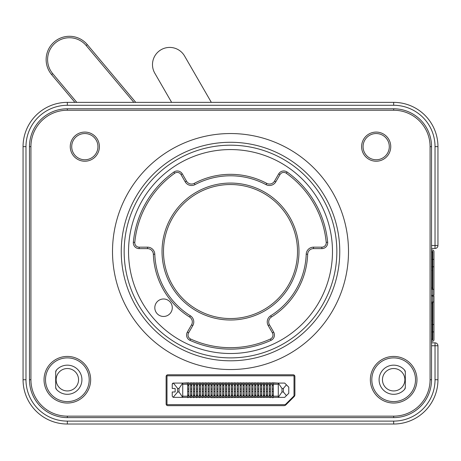 <?xml version="1.0" encoding="UTF-8"?>
<svg xmlns="http://www.w3.org/2000/svg" width="461" height="461" viewBox="0 0 461 461"><rect width="100%" height="100%" fill="white"/><g stroke="black" fill="none" stroke-linecap="round" stroke-linejoin="round"><path stroke-width="0.69" d="M230.506 133.54A117.999 117.999 0 0 1 332.698 310.535A117.999 117.999 0 0 1 128.314 310.535A117.999 117.999 0 0 1 230.506 133.54M283.884 405.663L167.867 405.663A1.746 1.746 0 0 1 166.116 403.917L166.116 376.528A1.746 1.746 0 0 1 167.867 374.781L293.144 374.781A1.746 1.746 0 0 1 294.896 376.528L294.896 394.651A2.916 2.916 0 0 1 294.043 396.714L285.941 404.81A2.916 2.916 0 0 1 283.884 405.663M30.927 146.65L30.927 379.737A36.419 36.419 0 0 0 67.346 416.156L393.665 416.156A36.419 36.419 0 0 0 430.084 379.737L430.084 146.65A36.419 36.419 0 0 0 393.665 110.231L67.346 110.231A36.419 36.419 0 0 0 30.927 146.65L29.469 146.65A37.877 37.877 0 0 1 67.346 108.773L393.665 108.773A37.877 37.877 0 0 1 431.542 146.65L431.542 379.737A37.877 37.877 0 0 1 393.665 417.608L67.346 417.608A37.877 37.877 0 0 1 29.469 379.737L29.469 146.65A37.877 37.877 0 0 1 67.346 108.773L67.346 110.231M230.506 360.796A109.257 109.257 0 0 0 339.763 251.539A109.257 109.257 0 0 0 230.506 142.282A109.257 109.257 0 0 0 121.249 251.539A109.257 109.257 0 0 0 230.506 360.796M230.506 357.886A106.347 106.347 0 0 0 322.602 198.368A106.347 106.347 0 0 0 138.409 198.368A106.347 106.347 0 0 0 230.506 357.886M230.506 353.512A101.973 101.973 0 0 0 332.479 251.539A101.973 101.973 0 0 0 230.506 149.566A101.973 101.973 0 0 0 128.533 251.539A101.973 101.973 0 0 0 230.506 353.512M393.665 403.041A23.309 23.309 0 0 1 370.356 379.737A23.309 23.309 0 0 1 393.665 356.428A23.309 23.309 0 0 1 416.975 379.737A23.309 23.309 0 0 1 393.665 403.041M393.665 401.589A21.851 21.851 0 0 0 412.589 368.812A21.851 21.851 0 0 0 374.741 368.812A21.851 21.851 0 0 0 393.665 401.589M404.591 389.372L405.317 387.442L405.317 372.027L405.317 387.442A2.916 2.916 0 0 1 404.591 389.372A14.568 14.568 0 0 1 380.388 385.73A14.568 14.568 0 0 1 404.591 370.097A2.916 2.916 0 0 1 405.317 372.027L404.591 370.097M393.665 368.529A11.202 11.202 0 0 0 383.961 385.338A11.202 11.202 0 0 0 403.369 385.338A11.202 11.202 0 0 0 393.665 368.529M376.182 161.217A14.568 14.568 0 0 1 361.614 146.65A14.568 14.568 0 0 1 376.182 132.082A14.568 14.568 0 0 1 390.749 146.65A14.568 14.568 0 0 1 376.182 161.217M376.182 159.76A13.11 13.11 0 0 0 387.54 140.098A13.11 13.11 0 0 0 364.83 140.098A13.11 13.11 0 0 0 376.182 159.76M67.346 356.428A23.309 23.309 0 0 1 87.532 391.389A23.309 23.309 0 0 1 47.16 391.389A23.309 23.309 0 0 1 67.346 356.428M67.346 357.886A21.851 21.851 0 0 0 48.422 390.663A21.851 21.851 0 0 0 86.27 390.663A21.851 21.851 0 0 0 67.346 357.886M55.695 387.442A2.916 2.916 0 0 0 56.421 389.372L55.695 387.442L55.695 372.027L55.695 387.442M56.421 370.097A2.916 2.916 0 0 0 55.695 372.027L56.421 370.097A14.568 14.568 0 0 1 80.623 385.73A14.568 14.568 0 0 1 56.421 389.372M67.346 368.529A11.202 11.202 0 0 0 57.642 385.338A11.202 11.202 0 0 0 77.05 385.338A11.202 11.202 0 0 0 67.346 368.529M84.83 132.082A14.568 14.568 0 0 1 97.444 153.934A14.568 14.568 0 0 1 72.21 153.934A14.568 14.568 0 0 1 84.83 132.082M84.83 133.54A13.11 13.11 0 0 0 73.472 153.208A13.11 13.11 0 0 0 96.182 153.208A13.11 13.11 0 0 0 84.83 133.54M74.907 102.365L51.592 74.578A23.309 23.309 0 0 1 54.461 41.738A23.309 23.309 0 0 1 87.302 44.613L135.759 102.365M154.81 307.723A8.742 8.742 0 0 0 163.551 316.465A8.742 8.742 0 0 0 172.287 307.723A8.742 8.742 0 0 0 163.551 298.982A8.742 8.742 0 0 0 154.81 307.723M133.857 102.365L86.184 45.547A21.851 21.851 0 0 0 55.401 42.856A21.851 21.851 0 0 0 52.71 73.639L76.808 102.365M230.506 183.069A68.47 68.47 0 0 1 289.802 285.774A68.47 68.47 0 0 1 171.21 285.774A68.47 68.47 0 0 1 230.506 183.069M181.04 174.604A4.368 4.368 0 0 0 174.719 173.232A96.147 96.147 0 0 0 134.796 242.382A4.368 4.368 0 0 0 139.147 247.171L147.52 247.171A7.284 7.284 0 0 1 154.798 254.195A75.754 75.754 0 0 0 190.353 315.773A7.284 7.284 0 0 1 192.796 325.593L188.612 332.842A4.368 4.368 0 0 0 190.583 339.002A96.147 96.147 0 0 0 270.428 339.002A4.368 4.368 0 0 0 272.399 332.842L268.216 325.593A7.284 7.284 0 0 1 270.659 315.773A75.754 75.754 0 0 0 306.213 254.195A7.284 7.284 0 0 1 313.492 247.171L321.864 247.171A4.368 4.368 0 0 0 326.215 242.382A96.147 96.147 0 0 0 286.293 173.232A4.368 4.368 0 0 0 279.971 174.604L275.782 181.859A7.284 7.284 0 0 1 266.055 184.648A75.754 75.754 0 0 0 194.957 184.648A7.284 7.284 0 0 1 185.23 181.859L181.04 174.604L182.302 173.878L186.492 181.127A5.826 5.826 0 0 0 194.271 183.363A77.206 77.206 0 0 1 266.74 183.363A5.826 5.826 0 0 0 274.52 181.127L278.709 173.878A5.826 5.826 0 0 1 287.134 172.045A97.605 97.605 0 0 1 327.667 242.244A5.826 5.826 0 0 1 321.864 248.623L313.492 248.623A5.826 5.826 0 0 0 307.666 254.247A77.206 77.206 0 0 1 271.431 317.007A5.826 5.826 0 0 0 269.478 324.861L273.661 332.116A5.826 5.826 0 0 1 271.033 340.327A97.605 97.605 0 0 1 189.978 340.327A5.826 5.826 0 0 1 187.35 332.116L191.534 324.861A5.826 5.826 0 0 0 189.58 317.007A77.206 77.206 0 0 1 153.346 254.247A5.826 5.826 0 0 0 147.52 248.623L139.147 248.623A5.826 5.826 0 0 1 133.344 242.244A97.605 97.605 0 0 1 173.878 172.045A5.826 5.826 0 0 1 182.302 173.878M230.506 184.527A67.012 67.012 0 0 0 172.472 285.042A67.012 67.012 0 0 0 288.54 285.042A67.012 67.012 0 0 0 230.506 184.527M211.328 102.365L184.573 56.017A17.19 17.19 0 0 0 161.091 49.725A17.19 17.19 0 0 0 154.798 73.207L171.63 102.365M431.542 342.851L435.034 342.851A2.916 2.916 0 0 1 437.95 345.762L437.95 379.737A44.285 44.285 0 0 1 393.665 424.022L67.346 424.022A44.285 44.285 0 0 1 23.062 379.737L23.062 146.65A44.285 44.285 0 0 1 67.346 102.365L393.665 102.365A44.285 44.285 0 0 1 437.95 146.65L437.95 245.534A2.916 2.916 0 0 1 435.034 248.45L431.542 248.45M431.542 247.482L431.542 245.534L435.034 245.534L435.034 146.65A41.375 41.375 0 0 0 393.665 105.281L67.346 105.281A41.375 41.375 0 0 0 25.977 146.65L25.977 379.737A41.375 41.375 0 0 0 67.346 421.106L393.665 421.106A41.375 41.375 0 0 0 435.034 379.737L435.034 345.762L431.542 345.762L431.542 343.82M430.084 379.737L431.542 379.737A37.877 37.877 0 0 1 393.665 417.608L393.665 416.156M67.346 416.156L67.346 417.608A37.877 37.877 0 0 1 29.469 379.737L30.927 379.737M393.665 110.231L393.665 108.773A37.877 37.877 0 0 1 431.542 146.65L430.084 146.65M269.259 395.112L270.423 395.112M269.259 395.613L270.423 395.613M187.679 397.359L187.679 383.085L173.399 383.085L182.723 383.085L182.723 397.359L187.679 397.359L187.679 397.653L188.843 397.359L190.589 397.359L190.589 397.653L191.753 397.359L193.505 397.359L193.505 397.653L194.669 397.359L196.415 397.359L196.415 397.653L197.585 397.359L199.331 397.359L199.331 397.653L200.495 397.359L202.246 397.359L202.246 397.653L203.41 397.359L205.157 397.359L205.157 397.653L206.326 397.359L208.072 397.359L208.072 397.653L209.236 397.359L210.982 397.359L210.982 397.653L269.259 397.359L270.423 397.653L270.423 383.085L272.169 383.085L272.169 382.791L278.288 383.085L278.288 397.359L284.696 397.359L288.776 393.285L288.776 387.165L284.696 383.085L273.333 383.085L273.333 384.249L278.288 384.249M269.259 397.359L269.259 382.791L272.169 383.085L272.169 397.653L273.333 397.653L273.333 384.249M269.259 384.831L270.423 384.831M266.343 397.359L266.343 382.791L269.259 383.085L267.507 383.085L267.507 384.249L269.259 384.249M266.343 384.831L267.507 384.831M263.427 397.359L263.427 382.791L266.343 383.085L264.597 383.085L264.597 384.249L266.343 384.249M263.427 384.831L264.597 384.831M260.517 397.359L260.517 382.791L263.427 383.085L261.681 383.085L261.681 384.249L263.427 384.249M260.517 384.831L261.681 384.831M257.601 397.359L257.601 382.791L260.517 383.085L258.765 383.085L258.765 384.249L260.517 384.249M257.601 384.831L258.765 384.831M254.691 397.359L254.691 382.791L257.601 383.085L255.855 383.085L255.855 384.249L257.601 384.249M254.691 384.831L255.855 384.831M251.775 397.359L251.775 382.791L254.691 383.085L252.939 383.085L252.939 384.249L254.691 384.249M251.775 384.831L252.939 384.831M248.859 397.359L248.859 382.791L251.775 383.085L250.029 383.085L250.029 384.249L251.775 384.249M248.859 384.831L250.029 384.831M245.949 397.359L245.949 382.791L248.859 383.085L247.113 383.085L247.113 384.249L248.859 384.249M245.949 384.831L247.113 384.831M243.033 397.359L243.033 382.791L245.949 383.085L244.197 383.085L244.197 384.249L245.949 384.249M243.033 384.831L244.197 384.831M240.123 397.359L240.123 382.791L243.033 383.085L241.287 383.085L241.287 384.249L243.033 384.249M240.123 384.831L241.287 384.831M237.208 397.359L237.208 382.791L240.123 383.085L238.372 383.085L238.372 384.249L240.123 384.249M237.208 384.831L238.372 384.831M234.292 397.359L234.292 382.791L237.208 383.085L235.462 383.085L235.462 384.249L237.208 384.249M234.292 384.831L235.462 384.831M231.382 397.359L231.382 382.791L234.292 383.085L232.546 383.085L232.546 384.249L234.292 384.249M231.382 384.831L232.546 384.831M228.466 397.359L228.466 382.791L231.382 383.085L229.63 383.085L229.63 384.249L231.382 384.249M228.466 384.831L229.63 384.831M225.55 397.359L225.55 382.791L228.466 383.085L226.72 383.085L226.72 384.249L228.466 384.249M225.55 384.831L226.72 384.831M222.64 397.359L222.64 382.791L225.55 383.085L223.804 383.085L223.804 384.249L225.55 384.249M222.64 384.831L223.804 384.831M219.724 397.359L219.724 382.791L222.64 383.085L220.894 383.085L220.894 384.249L222.64 384.249M219.724 384.831L220.894 384.831M216.814 397.359L216.814 382.791L219.724 383.085L217.978 383.085L217.978 384.249L219.724 384.249M216.814 384.831L217.978 384.831M213.898 397.359L213.898 382.791L216.814 383.085L215.062 383.085L215.062 384.249L216.814 384.249M213.898 384.831L215.062 384.831M210.982 397.359L210.982 382.791L213.898 383.085L212.152 383.085L212.152 384.249L213.898 384.249M210.982 384.831L212.152 384.831M208.072 397.359L208.072 382.791L210.982 383.085L209.236 383.085L209.236 384.249L210.982 384.249M208.072 384.831L209.236 384.831M205.157 397.359L205.157 382.791L208.072 383.085L206.326 383.085L206.326 384.249L208.072 384.249M205.157 384.831L206.326 384.831M202.246 397.359L202.246 382.791L205.157 383.085L203.41 383.085L203.41 384.249L205.157 384.249M202.246 384.831L203.41 384.831M199.331 397.359L199.331 382.791L202.246 383.085L200.495 383.085L200.495 384.249L202.246 384.249M199.331 384.831L200.495 384.831M196.415 397.359L196.415 382.791L199.331 383.085L197.585 383.085L197.585 384.249L199.331 384.249M196.415 384.831L197.585 384.831M193.505 397.359L193.505 382.791L196.415 383.085L194.669 383.085L194.669 384.249L196.415 384.249M193.505 384.831L194.669 384.831M190.589 397.359L190.589 382.791L193.505 383.085L191.753 383.085L191.753 384.249L193.505 384.249M190.589 384.831L191.753 384.831M179.024 388.462L177.641 388.462L173.399 383.085A1.164 1.164 180 0 0 172.235 384.249L172.235 388.473L175.151 388.473L175.151 391.971L172.235 391.971L172.235 396.195L173.175 397.342L177.641 391.983L179.024 391.983L179.024 388.462L182.723 383.085L188.843 382.791L188.843 383.085L190.589 383.085L188.843 383.085L188.843 384.249L190.589 384.249M187.679 384.831L188.843 384.831M272.169 384.831L273.333 384.831M269.259 385.338L270.423 385.338M266.343 385.338L267.507 385.338M263.427 385.338L264.597 385.338M260.517 385.338L261.681 385.338M257.601 385.338L258.765 385.338M254.691 385.338L255.855 385.338M251.775 385.338L252.939 385.338M248.859 385.338L250.029 385.338M245.949 385.338L247.113 385.338M243.033 385.338L244.197 385.338M240.123 385.338L241.287 385.338M237.208 385.338L238.372 385.338M234.292 385.338L235.462 385.338M231.382 385.338L232.546 385.338M228.466 385.338L229.63 385.338M225.55 385.338L226.72 385.338M222.64 385.338L223.804 385.338M219.724 385.338L220.894 385.338M216.814 385.338L217.978 385.338M213.898 385.338L215.062 385.338M210.982 385.338L212.152 385.338M208.072 385.338L209.236 385.338M205.157 385.338L206.326 385.338M202.246 385.338L203.41 385.338M199.331 385.338L200.495 385.338M196.415 385.338L197.585 385.338M193.505 385.338L194.669 385.338M190.589 385.338L191.753 385.338M187.679 385.338L188.843 385.338M272.169 385.338L273.333 385.338M272.169 395.112L273.333 395.112M266.343 395.112L267.507 395.112M263.427 395.112L264.597 395.112M260.517 395.112L261.681 395.112M257.601 395.112L258.765 395.112M254.691 395.112L255.855 395.112M251.775 395.112L252.939 395.112M248.859 395.112L250.029 395.112M245.949 395.112L247.113 395.112M243.033 395.112L244.197 395.112M240.123 395.112L241.287 395.112M237.208 395.112L238.372 395.112M234.292 395.112L235.462 395.112M231.382 395.112L232.546 395.112M228.466 395.112L229.63 395.112M225.55 395.112L226.72 395.112M222.64 395.112L223.804 395.112M219.724 395.112L220.894 395.112M216.814 395.112L217.978 395.112M213.898 395.112L215.062 395.112M210.982 395.112L212.152 395.112M208.072 395.112L209.236 395.112M205.157 395.112L206.326 395.112M202.246 395.112L203.41 395.112M199.331 395.112L200.495 395.112M196.415 395.112L197.585 395.112M193.505 395.112L194.669 395.112M190.589 395.112L191.753 395.112M187.679 395.112L188.843 395.112M272.169 395.613L273.333 395.613M266.343 395.613L267.507 395.613M263.427 395.613L264.597 395.613M260.517 395.613L261.681 395.613M257.601 395.613L258.765 395.613M254.691 395.613L255.855 395.613M251.775 395.613L252.939 395.613M248.859 395.613L250.029 395.613M245.949 395.613L247.113 395.613M243.033 395.613L244.197 395.613M240.123 395.613L241.287 395.613M237.208 395.613L238.372 395.613M234.292 395.613L235.462 395.613M231.382 395.613L232.546 395.613M228.466 395.613L229.63 395.613M225.55 395.613L226.72 395.613M222.64 395.613L223.804 395.613M219.724 395.613L220.894 395.613M216.814 395.613L217.978 395.613M213.898 395.613L215.062 395.613M210.982 395.613L212.152 395.613M208.072 395.613L209.236 395.613M205.157 395.613L206.326 395.613M202.246 395.613L203.41 395.613M199.331 395.613L200.495 395.613M196.415 395.613L197.585 395.613M193.505 395.613L194.669 395.613M190.589 395.613L191.753 395.613M187.679 395.613L188.843 395.613M433.962 338.57L433.962 339.313M431.542 303.793L432.332 303.793L432.332 303.05L431.542 303.05M431.542 295.207L433.962 295.207L433.962 289.283L431.542 289.283M431.542 340.051L432.481 340.051A0.294 0.294 -90 0 0 432.775 339.757L432.775 331.914L433.962 331.914L433.962 324.509L432.775 324.509L432.775 302.013L433.962 302.013L433.962 296.095L431.542 296.095M431.542 270.486L432.332 270.486L432.332 266.786L433.962 266.786L433.962 289.283M433.962 294.464L433.962 295.207M433.962 258.01L433.962 258.598L433.962 258.01M433.962 258.598L433.962 257.906M431.542 250.064L432.481 250.064A1.481 1.481 90 0 1 433.962 251.545L433.962 259.387L431.542 259.387M432.332 309.706L432.332 324.509L431.542 324.509M431.542 266.786L432.332 266.786L432.332 281.59M433.962 282.328L433.962 251.988M431.542 251.245L432.481 251.245A0.294 0.294 -90 0 1 432.775 251.545L432.775 294.464M432.695 332.854L432.775 333.291L432.695 332.854A1.181 1.181 -90 0 0 432.332 332.369L432.332 338.57L431.542 339.365M432.775 282.328L432.332 282.328L432.332 289.283L432.332 258.932A1.181 1.181 -90 0 0 432.695 258.448L432.775 258.01L432.695 258.448M432.332 295.207L432.332 296.095M431.542 331.914L432.775 331.914L432.775 324.509L432.332 324.509L432.332 302.013L432.332 308.968L432.775 308.968M433.962 259.387L433.962 266.786L433.962 259.387M433.962 332.698L433.962 333.389M431.542 251.937L432.332 252.726L432.332 251.245M433.962 296.095L433.962 296.832M433.962 331.914L433.962 339.757A1.481 1.481 90 0 1 432.481 341.238L431.542 341.238M432.332 289.283L432.332 288.252L431.542 288.252M432.332 288.252L432.332 287.508L431.542 287.508M432.332 259.387L432.332 252.726L432.775 252.726M432.332 340.051L432.332 338.57L432.775 338.57M432.332 331.914L432.332 320.81L431.542 320.81M432.332 320.81L432.332 303.793M432.332 287.508L432.332 270.486M432.775 296.095L432.775 302.013L431.542 302.013M433.962 324.509L433.962 302.013M432.332 303.05L432.332 302.013M269.259 391.389L270.423 391.389M269.259 389.061L270.423 389.061L269.259 389.061M266.343 391.389L267.507 391.389M266.343 389.061L267.507 389.061L266.343 389.061M267.507 397.359L267.507 384.249M263.427 391.389L264.597 391.389M263.427 389.061L264.597 389.061L263.427 389.061M264.597 397.359L264.597 384.249M260.517 391.389L261.681 391.389M260.517 389.061L261.681 389.061L260.517 389.061M261.681 397.359L261.681 384.249M257.601 391.389L258.765 391.389M257.601 389.061L258.765 389.061L257.601 389.061M258.765 397.359L258.765 384.249M254.691 391.389L255.855 391.389M254.691 389.061L255.855 389.061L254.691 389.061M255.855 397.359L255.855 384.249M251.775 391.389L252.939 391.389M251.775 389.061L252.939 389.061L251.775 389.061M252.939 397.359L252.939 384.249M248.859 391.389L250.029 391.389M248.859 389.061L250.029 389.061L248.859 389.061M250.029 397.359L250.029 384.249M245.949 391.389L247.113 391.389M245.949 389.061L247.113 389.061L245.949 389.061M247.113 397.359L247.113 384.249M243.033 391.389L244.197 391.389M243.033 389.061L244.197 389.061L243.033 389.061M244.197 397.359L244.197 384.249M240.123 391.389L241.287 391.389M240.123 389.061L241.287 389.061L240.123 389.061M241.287 397.359L241.287 384.249M237.208 391.389L238.372 391.389M237.208 389.061L238.372 389.061L237.208 389.061M238.372 397.359L238.372 384.249M234.292 391.389L235.462 391.389M234.292 389.061L235.462 389.061L234.292 389.061M235.462 397.359L235.462 384.249M231.382 391.389L232.546 391.389M231.382 389.061L232.546 389.061L231.382 389.061M232.546 397.359L232.546 384.249M228.466 391.389L229.63 391.389M228.466 389.061L229.63 389.061L228.466 389.061M229.63 397.359L229.63 384.249M225.55 391.389L226.72 391.389M225.55 389.061L226.72 389.061L225.55 389.061M226.72 397.359L226.72 384.249M222.64 391.389L223.804 391.389M222.64 389.061L223.804 389.061L222.64 389.061M223.804 397.359L223.804 384.249M219.724 391.389L220.894 391.389M219.724 389.061L220.894 389.061L219.724 389.061M220.894 397.359L220.894 384.249M216.814 391.389L217.978 391.389M216.814 389.061L217.978 389.061L216.814 389.061M217.978 397.359L217.978 384.249M213.898 391.389L215.062 391.389M213.898 389.061L215.062 389.061L213.898 389.061M215.062 397.359L215.062 384.249M210.982 391.389L212.152 391.389M210.982 389.061L212.152 389.061L210.982 389.061M212.152 397.359L212.152 384.249M208.072 391.389L209.236 391.389M208.072 389.061L209.236 389.061L208.072 389.061M209.236 397.359L209.236 384.249M205.157 391.389L206.326 391.389M205.157 389.061L206.326 389.061L205.157 389.061M206.326 397.359L206.326 384.249M202.246 391.389L203.41 391.389M202.246 389.061L203.41 389.061L202.246 389.061M203.41 397.359L203.41 384.249M199.331 391.389L200.495 391.389M199.331 389.061L200.495 389.061L199.331 389.061M200.495 397.359L200.495 384.249M196.415 391.389L197.585 391.389M196.415 389.061L197.585 389.061L196.415 389.061M197.585 397.359L197.585 384.249M193.505 391.389L194.669 391.389M193.505 389.061L194.669 389.061L193.505 389.061M194.669 397.359L194.669 384.249M190.589 391.389L191.753 391.389M190.589 389.061L191.753 389.061L190.589 389.061M191.753 397.359L191.753 384.249M187.679 391.389L188.843 391.389M187.679 389.061L188.843 389.061L187.679 389.061M188.843 397.359L188.843 384.249M272.169 391.389L273.333 391.389M272.169 389.061L273.333 389.061L272.169 389.061M283.371 388.462L281.988 388.462L278.288 383.085L284.696 383.085L286.419 384.808L283.371 388.462L283.371 391.983L286.419 395.636M273.333 397.359L278.288 397.359L281.988 391.983L283.371 391.983M173.175 397.342L182.723 397.359L179.024 391.983M285.278 404.643L294.02 395.907L294.02 375.801L166.991 375.801L166.991 404.643L285.278 404.643M175.151 388.473L175.151 391.971L172.235 391.971M173.175 383.108L172.235 384.249L172.235 388.473M177.641 388.462L177.641 391.983M288.776 387.165L286.419 384.808M281.988 388.462L281.988 391.983M270.423 397.359L272.169 397.359M51.592 74.578L52.71 73.639M87.302 44.613L86.184 45.547M306.213 254.195L307.666 254.247M271.431 317.007L270.659 315.773M269.478 324.861L268.216 325.593M313.492 247.171L313.492 248.623M273.661 332.116L272.399 332.842M321.864 247.171L321.864 248.623M271.033 340.327L270.428 339.002M326.215 242.382L327.667 242.244M189.978 340.327L190.583 339.002M286.293 173.232L287.134 172.045M187.35 332.116L188.612 332.842M279.971 174.604L278.709 173.878M191.534 324.861L192.796 325.593M275.782 181.859L274.52 181.127M189.58 317.007L190.353 315.773M266.055 184.648L266.74 183.363M153.346 254.247L154.798 254.195M194.957 184.648L194.271 183.363M147.52 248.623L147.52 247.171M185.23 181.859L186.492 181.127M139.147 248.623L139.147 247.171M133.344 242.244L134.796 242.382M174.719 173.232L173.878 172.045M435.034 342.851L435.034 345.762L437.95 345.762M437.95 379.737L435.034 379.737M393.665 424.022L393.665 421.106M67.346 421.106L67.346 424.022M25.977 379.737L23.062 379.737M25.977 146.65L23.062 146.65M67.346 105.281L67.346 102.365M393.665 102.365L393.665 105.281M437.95 146.65L435.034 146.65M437.95 245.534L435.034 245.534L435.034 248.45M182.723 384.249L187.679 384.249M182.723 396.195L187.679 396.195M273.333 396.195L278.288 396.195M270.423 384.249L272.169 384.249M188.843 396.195L190.589 396.195M191.753 396.195L193.505 396.195M194.669 396.195L196.415 396.195M197.585 396.195L199.331 396.195M200.495 396.195L202.246 396.195M203.41 396.195L205.157 396.195M206.326 396.195L208.072 396.195M209.236 396.195L210.982 396.195M212.152 396.195L213.898 396.195M215.062 396.195L216.814 396.195M217.978 396.195L219.724 396.195M220.894 396.195L222.64 396.195M223.804 396.195L225.55 396.195M226.72 396.195L228.466 396.195M229.63 396.195L231.382 396.195M232.546 396.195L234.292 396.195M235.462 396.195L237.208 396.195M238.372 396.195L240.123 396.195M241.287 396.195L243.033 396.195M244.197 396.195L245.949 396.195M247.113 396.195L248.859 396.195M250.029 396.195L251.775 396.195M252.939 396.195L254.691 396.195M255.855 396.195L257.601 396.195M258.765 396.195L260.517 396.195M261.681 396.195L263.427 396.195M264.597 396.195L266.343 396.195M267.507 396.195L269.259 396.195M270.423 396.195L272.169 396.195"/></g></svg>
